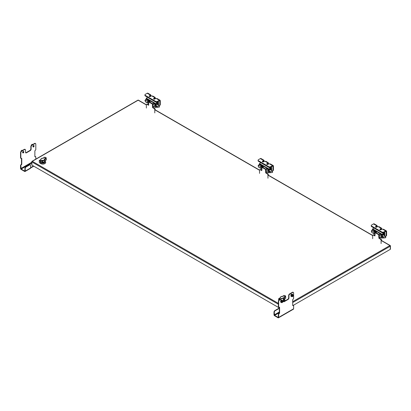 <?xml version="1.0" encoding="UTF-8"?>
<svg xmlns="http://www.w3.org/2000/svg" width="411" height="411" viewBox="0 0 411 411"><rect width="100%" height="100%" fill="white"/><g stroke="black" fill="none" stroke-linecap="round" stroke-linejoin="round"><path stroke-width="0.62" d="M285.291 298.463L285.558 298.314A16.974 9.802 120 0 0 284.504 298.705L283.338 300.076M279.757 299.604L278.637 298.818L279.084 298.401A16.661 9.617 120 0 0 280.122 298.021L280.441 297.574A0.313 0.262 170.7 0 0 280.112 297.857L280.107 297.913M280.441 297.574C280.461 296.917 281.088 296.557 282.326 296.49L283.22 296.228A16.661 9.617 120 0 0 284.258 295.417L285.291 296.012A16.661 9.617 -60 0 1 284.253 296.824L283.934 297.415L284.263 297.646L284.504 297.189A16.974 9.802 120 0 0 285.558 296.362L285.558 298.314M283.338 300.189L284.165 299.516L284.504 297.189L284.253 296.824M284.258 297.6L283.328 298.797M283.934 297.415L283.138 298.396M282.049 298.504L281.268 298.73M44.445 161.662A1.675 0.966 180 0 1 44.455 161.77A1.675 0.966 180 0 1 43.987 162.437M44.506 161.61A1.742 1.002 180 0 1 44.008 162.427A1.742 1.002 180 0 1 41.763 162.53M44.83 161.122A2.291 1.32 180 0 1 44.26 162.725A2.291 1.32 180 0 1 41.429 162.787M40.591 163.342A2.918 1.685 0 0 0 40.72 163.419A2.918 1.685 0 0 0 43.895 163.784A2.918 1.685 0 0 0 45.693 162.227A2.918 1.685 0 0 0 44.845 161.04M40.155 163.131A2.918 1.685 0 0 0 43.432 164.035A2.918 1.685 0 0 0 45.693 162.396A2.918 1.685 0 0 0 45.693 162.314M45.883 160.239L46.15 160.09A16.974 9.802 120 0 0 45.097 160.485L45.097 158.965L44.881 160.644M44.856 160.788C44.799 161.569 44.044 162.001 42.6 162.093L42.641 162.155M46.15 160.09L46.243 158.173L45.883 157.793A16.661 9.617 -60 0 1 44.845 158.605L44.527 159.196L44.856 159.427C44.799 160.316 44.049 160.752 42.6 160.727L42.6 162.093L41.773 162.427M44.856 159.427L44.845 158.605M44.861 160.886C44.414 161.893 43.669 162.34 42.621 162.222L40.879 163.131A16.974 9.802 120 0 1 41.937 162.309L41.937 160.788L42.6 160.727L42.641 160.285L41.742 160.393L41.937 160.788A16.974 9.802 -60 0 1 40.879 161.184L40.792 163.1L39.405 162.699L40.437 163.295L40.35 161.318L39.317 160.722L39.317 162.253M41.742 160.393A16.661 9.617 -60 0 1 40.71 160.778L39.677 160.182A16.661 9.617 120 0 0 40.715 159.797L41.033 159.355A0.313 0.262 170.7 0 0 40.704 159.632L40.694 159.689M44.527 159.196C44.506 159.966 43.879 160.331 42.641 160.285M41.033 159.355C41.054 158.697 41.681 158.338 42.914 158.266L42.955 158.266M42.914 158.266L43.623 158.117M373.779 234.881A0.992 0.57 -120 0 0 373.28 234.835L372.895 235.061A0.992 0.57 60 0 1 373.388 235.107L373.779 234.881L374.996 235.59M379.235 234.578L375.387 232.359L376.368 231.573L376.435 232.965M381.495 240.682L381.495 240.147A0.992 0.57 -120 0 0 380.792 238.935L379.415 238.139L379.183 237.466M372.895 235.061A0.992 0.57 60 0 0 372.69 235.513L372.69 238.714M376.204 231.588L375.813 231.362L374.996 231.835A0.92 0.529 0 0 0 374.729 232.21L374.729 233.037A0.92 0.529 0 0 0 374.74 233.124L374.996 233.53A0.55 0.319 60 0 1 374.996 234.193L374.74 234.023A0.92 0.529 180 0 1 374.729 233.936L374.729 234.763A0.92 0.529 0 0 0 374.996 235.138L374.93 235.919L373.388 235.107M374.996 235.138L375.022 234.178M374.729 232.21A0.92 0.529 0 0 0 374.996 232.585L378.793 234.779A0.92 0.529 0 0 0 379.076 234.892M379.04 236.243L378.793 236.387A0.55 0.319 60 0 1 378.793 235.724L379.296 235.755M380.792 238.935L380.401 239.156L379.029 238.365L378.793 236.387L379.296 236.654M380.401 239.156A0.992 0.57 60 0 1 381.105 240.373L381.495 240.147M381.105 243.574L381.105 240.373M374.729 233.936A0.92 0.529 180 0 1 374.996 233.561L375.002 233.556M380.098 237.332A0.92 0.529 180 0 1 378.793 237.332M374.74 233.844L371.683 232.415L371.672 230.705L372.695 229.338L382.271 234.866L382.271 234.424L383.345 233.469L384.778 232.718L384.845 235.488L383.026 234.568M372.695 229.338L372.695 228.891L373.846 227.894M371.683 232.415L373.887 233.684L373.876 231.979L374.786 230.807L372.582 229.533M381.721 235.313L382.158 235.061L379.949 233.787L379.512 234.039L381.721 235.313L381.249 236.233L381.259 237.943L379.04 236.644L381.249 237.918M382.59 237.933A0.914 0.529 -60 0 1 382.112 238.097L379.05 236.669M384.3 233.648L383.386 234.178A0.74 0.426 120 0 0 382.913 234.83A0.868 0.498 -60 0 1 382.343 235.601L382.261 235.647A0.478 0.277 120 0 0 381.927 236.233L381.927 236.839L382.466 236.525A0.914 0.529 -60 0 1 382.924 236.479A0.914 0.529 -60 0 1 383.109 237.013M384.732 235.554L384.357 233.684M382.867 236.9A0.586 0.339 120 0 0 382.173 237.779A0.586 0.339 120 0 0 382.348 237.799M372.145 229.785L374.349 231.059M371.672 230.705L373.876 231.979M375.484 230.735A0.868 0.498 -60 0 1 374.976 231.347L374.894 231.393A0.478 0.277 -60 0 0 374.555 231.979L374.729 232.482M384.357 234.938L383.242 234.291M373.769 227.941L383.345 233.469M382.271 234.424L372.695 228.891M374.976 233.546A0.586 0.339 -60 0 1 374.729 233.011M379.512 234.039L379.04 234.958L381.249 236.233M379.04 234.958L379.04 236.644M383.437 237.029L383.597 238.051L385.703 237.728L385.569 236.71L382.98 236.967A0.519 0.298 -60 0 0 382.461 237.866L382.071 237.64M385.759 237.522L385.662 236.88M371.734 230.586A0.519 0.298 120 0 0 371.672 230.617L371.672 230.617A0.519 0.298 120 0 0 371.416 231.485L371.672 231.634M371.621 230.648L371.313 231.193M383.797 232.02L383.797 232.559L385.667 231.48A0.663 0.38 -60 0 1 385.996 231.444A0.663 0.38 -60 0 1 386.135 231.747L386.135 235.549A1.32 0.765 60 0 1 385.857 236.155L386.325 235.888A1.32 0.765 -120 0 0 386.602 235.282L386.602 231.48A1.32 0.765 120 0 0 386.325 230.874A1.32 0.765 120 0 0 385.667 230.936L383.797 232.02A1.32 0.765 180 0 1 381.927 232.02L371.636 226.081A1.32 0.765 180 0 1 371.251 225.541A1.32 0.765 180 0 1 371.636 224.997L373.507 223.918L376.209 225.48A1.32 0.765 -60 0 1 376.872 225.413A1.32 0.765 -60 0 1 377.144 226.019L377.144 226.898M381.562 229.446L381.562 228.567A1.32 0.765 -60 0 0 381.29 227.961A1.32 0.765 -60 0 0 380.627 228.028L381.269 228.403L380.103 229.076A0.745 0.432 0 0 0 379.882 229.379A0.745 0.432 0 0 0 380.345 229.775A0.745 0.432 0 0 0 381.151 229.682L382.322 229.009L385.667 230.936M385.857 236.155A1.32 0.765 60 0 1 385.199 236.089L382.929 234.779M376.872 225.413L374.169 223.851A1.32 0.765 120 0 0 373.507 223.918M376.676 226.492L376.676 227.16M381.29 227.961L379.209 226.764A1.32 0.765 120 0 0 378.546 226.826L380.627 228.028M381.095 229.04L381.095 229.713M386.325 230.874L383.627 229.312A1.32 0.765 120 0 0 382.965 229.379M383.797 232.559A1.32 0.765 180 0 1 381.927 232.559L371.636 226.62A1.32 0.765 180 0 1 371.251 226.081L371.251 225.541M376.209 225.48L376.851 225.85L376.851 226.389L375.685 227.067A0.745 0.432 0 0 0 375.633 227.098M381.269 228.403L381.269 228.942L380.103 229.615A0.745 0.432 0 0 0 380.052 229.651M376.851 225.85L375.685 226.523A0.745 0.432 0 0 0 375.464 226.826A0.745 0.432 0 0 0 375.926 227.226A0.745 0.432 0 0 0 376.733 227.134L377.904 226.456L378.546 226.826M147.462 104.224A0.992 0.57 -120 0 0 146.968 104.173L146.578 104.399A0.992 0.57 60 0 1 147.071 104.445L147.462 104.224L148.684 104.928M152.923 103.916L149.07 101.697L150.051 100.911L150.118 102.303M155.178 110.02L155.178 109.485A0.992 0.57 -120 0 0 154.474 108.273L153.103 107.477L152.866 106.803M146.578 104.399A0.992 0.57 60 0 0 146.373 104.851L146.373 108.052M149.887 100.926L149.496 100.7L148.684 101.173A0.92 0.529 0 0 0 148.412 101.548L148.412 102.375A0.92 0.529 0 0 0 148.422 102.462L148.684 102.868A0.55 0.319 60 0 1 148.684 103.531L148.422 103.361A0.92 0.529 180 0 1 148.412 103.274L148.412 104.101A0.92 0.529 0 0 0 148.684 104.476L148.612 105.257L147.071 104.445M148.684 104.476L148.71 103.515M148.412 101.548A0.92 0.529 0 0 0 148.684 101.923L152.481 104.117A0.92 0.529 0 0 0 152.764 104.23M152.728 105.581L152.481 105.725A0.55 0.319 60 0 1 152.481 105.062L152.979 105.093M154.474 108.273L154.089 108.494L152.712 107.703L152.481 105.725L152.979 105.992M154.089 108.494A0.992 0.57 60 0 1 154.788 109.711L155.178 109.485M154.788 112.912L154.788 109.711M148.684 102.899L148.684 102.894A0.92 0.529 180 0 0 148.412 103.274M153.781 106.67A0.92 0.529 180 0 1 152.481 106.67M148.428 103.182L145.355 101.728L145.355 100.043L146.378 98.676L155.954 104.204L155.954 103.762L157.033 102.807L158.461 102.056L158.528 104.826L156.709 103.906M146.378 98.676L146.378 98.234L147.534 97.232M155.404 104.651L155.841 104.399L153.637 103.125L153.195 103.377L155.404 104.651L154.932 105.57L154.942 107.281L152.728 105.981L154.932 107.256M156.278 107.271A0.914 0.529 -60 0 1 155.795 107.435L152.738 106.007M157.983 102.986L157.069 103.515A0.74 0.426 120 0 0 156.596 104.168A0.868 0.498 -60 0 1 156.031 104.939L155.949 104.985A0.478 0.277 120 0 0 155.61 105.57L155.61 106.177L156.154 105.863A0.914 0.529 -60 0 1 156.612 105.817A0.914 0.529 -60 0 1 156.791 106.351M158.415 104.892L158.04 103.022M156.55 106.238A0.586 0.339 120 0 0 155.856 107.117A0.586 0.339 120 0 0 156.031 107.137M145.828 99.123L148.037 100.397L148.474 100.145L146.265 98.871M145.355 100.043L147.564 101.317L148.037 100.397M145.366 101.753L147.575 103.027L147.564 101.317M149.172 100.073A0.868 0.498 -60 0 1 148.659 100.685L148.577 100.731A0.478 0.277 -60 0 0 148.243 101.317L148.412 101.82M158.04 104.276L156.925 103.629M147.457 97.279L157.033 102.807M155.954 103.762L146.378 98.234M148.664 102.884A0.586 0.339 -60 0 1 148.412 102.349M153.195 103.377L152.728 104.296L154.932 105.57M152.728 104.296L152.728 105.981M157.12 106.367L157.279 107.389L159.391 107.066L159.257 106.048L156.663 106.305A0.519 0.298 -60 0 0 156.144 107.204L155.754 106.978M159.442 106.86L159.345 106.218M145.417 99.924A0.519 0.298 120 0 0 145.36 99.955L145.36 99.955A0.519 0.298 120 0 0 145.098 100.823L145.355 100.972M145.309 99.986L144.996 100.531M156.612 104.117L158.882 105.427A1.32 0.765 -120 0 0 159.545 105.493A1.32 0.765 -120 0 0 159.817 104.887L159.817 101.085L159.35 100.818A0.663 0.38 -60 0 1 159.679 100.782A0.663 0.38 -60 0 1 159.817 101.085M154.777 99.051L154.777 98.378M150.359 96.498L150.359 95.83M159.545 105.493L160.013 105.226A1.32 0.765 -120 0 0 160.285 104.62L160.285 100.818A1.32 0.765 120 0 0 160.013 100.212A1.32 0.765 120 0 0 159.35 100.274L157.48 101.358L157.48 101.897L159.35 100.818M150.827 96.236L150.827 95.357A1.32 0.765 120 0 0 150.554 94.751L147.852 93.194A1.32 0.765 120 0 0 147.195 93.256L145.324 94.335A1.32 0.765 180 0 0 144.934 94.879A1.32 0.765 180 0 0 145.324 95.419L155.61 101.358L155.61 101.897L145.324 95.958A1.32 0.765 180 0 1 144.934 95.419L144.934 94.879M150.554 94.751A1.32 0.765 120 0 0 149.892 94.818L150.539 95.188L149.368 95.861A0.745 0.432 0 0 0 149.152 96.169A0.745 0.432 0 0 0 149.609 96.564A0.745 0.432 0 0 0 150.421 96.472L151.587 95.794L154.957 97.741L153.786 98.414A0.745 0.432 0 0 0 153.57 98.717A0.745 0.432 0 0 0 154.027 99.113A0.745 0.432 0 0 0 154.839 99.02L156.005 98.347L159.35 100.274M155.245 98.784L155.245 97.905A1.32 0.765 120 0 0 154.973 97.299L152.892 96.102A1.32 0.765 120 0 0 152.234 96.169M154.973 97.299A1.32 0.765 120 0 0 154.31 97.366M160.013 100.212L157.31 98.65A1.32 0.765 120 0 0 156.648 98.717M150.539 95.188L150.539 95.727L149.368 96.405A0.745 0.432 0 0 0 149.316 96.436M154.957 97.741L154.957 98.28L153.786 98.953A0.745 0.432 0 0 0 153.735 98.989M157.48 101.897A1.32 0.765 180 0 1 155.61 101.897M157.48 101.358A1.32 0.765 180 0 1 155.61 101.358M267.946 178.246L267.946 175.04A0.992 0.57 -120 0 0 267.242 173.827L265.871 173.031L265.634 171.998A0.92 0.529 0 0 0 266.939 171.998L266.991 171.968M265.881 170.914L265.634 171.058A0.55 0.319 60 0 1 265.634 170.39L266.138 170.421M265.634 170.39L265.634 169.445L261.838 167.256A0.92 0.529 180 0 1 261.571 166.881A0.92 0.529 180 0 1 261.838 166.501L262.891 166.167M261.571 166.881L261.571 167.709A0.92 0.529 0 0 0 261.581 167.791L261.838 168.197A0.55 0.319 60 0 1 261.838 168.864L261.581 168.69A0.92 0.529 180 0 1 261.571 168.602A0.92 0.529 180 0 1 261.838 168.227L261.843 168.227M261.571 168.602L261.571 169.43A0.92 0.529 0 0 0 261.838 169.81L261.771 170.586L260.23 169.779A0.992 0.57 -120 0 0 259.737 169.728A0.992 0.57 -120 0 0 259.531 170.185L259.531 173.385M260.23 169.779L260.62 169.553A0.992 0.57 -120 0 0 260.122 169.502L259.737 169.728M260.62 169.553L261.838 170.257M261.838 169.81L261.869 168.849M266.076 169.25L262.228 167.03L263.21 166.239L263.276 167.637M265.634 169.445A0.92 0.529 0 0 0 265.917 169.558M266.138 171.32L265.634 171.058L265.634 171.998M266.025 172.132L266.261 172.81L267.633 173.601L267.242 173.827M267.946 175.04L268.337 174.819A0.992 0.57 -120 0 0 267.633 173.601M268.337 174.819L268.337 175.348M261.581 168.515L258.524 167.082L258.514 165.376L259.536 164.004L269.113 169.538L269.113 169.091L270.191 168.135L271.62 167.385L271.686 170.159L269.868 169.24M259.536 164.004L259.536 163.563L260.687 162.561M258.524 167.082L260.733 168.356L260.723 166.65L261.632 165.474L259.423 164.2M268.563 169.984L269 169.728L266.79 168.453L266.354 168.71L268.563 169.984L268.09 170.904L268.1 172.61L265.881 171.315L268.09 172.589M269.436 172.599A0.914 0.529 -60 0 1 268.953 172.769L265.896 171.336M271.142 168.32L270.227 168.849A0.74 0.426 120 0 0 269.755 169.502A0.868 0.498 -60 0 1 269.184 170.272L269.102 170.318A0.478 0.277 120 0 0 268.768 170.899L268.768 171.505L269.308 171.192A0.914 0.529 -60 0 1 269.765 171.146A0.914 0.529 -60 0 1 269.95 171.685M271.573 170.221L271.198 168.351M269.708 171.572A0.586 0.339 120 0 0 269.015 172.45A0.586 0.339 120 0 0 269.19 172.466M258.987 164.451L261.19 165.725M258.514 165.376L260.723 166.65M262.326 165.402A0.868 0.498 -60 0 1 261.817 166.013L261.735 166.065A0.478 0.277 -60 0 0 261.396 166.645L261.571 167.154M271.198 169.604L270.084 168.962M260.615 162.607L270.191 168.135M269.113 169.091L259.536 163.563M261.817 168.212A0.586 0.339 -60 0 1 261.571 167.683M266.354 168.71L265.881 169.63L268.09 170.904M265.881 169.63L265.881 171.315M270.279 171.695L270.438 172.723L272.57 172.379L272.416 171.377L269.822 171.634A0.519 0.298 -60 0 0 269.303 172.533L268.912 172.307M272.601 172.188L272.503 171.546M258.576 165.258A0.519 0.298 120 0 0 258.514 165.284L258.514 165.284A0.519 0.298 120 0 0 258.257 166.157L258.514 166.306M258.468 165.32L258.154 165.859M269.77 169.45L272.041 170.76A1.32 0.765 -120 0 0 272.704 170.827A1.32 0.765 -120 0 0 272.976 170.221L272.976 166.419L272.508 166.147A0.663 0.38 -60 0 1 272.837 166.116A0.663 0.38 -60 0 1 272.976 166.419M267.936 164.379L267.936 163.712M263.518 161.831L263.518 161.158M272.704 170.827L273.171 170.555A1.32 0.765 -120 0 0 273.443 169.949L273.443 166.147A1.32 0.765 120 0 0 273.171 165.541A1.32 0.765 120 0 0 272.508 165.607L270.638 166.686L270.638 167.226L272.508 166.147M263.985 161.564L263.985 160.686A1.32 0.765 120 0 0 263.713 160.085L261.011 158.523A1.32 0.765 120 0 0 260.353 158.589L258.478 159.668A1.32 0.765 180 0 0 258.093 160.208A1.32 0.765 180 0 0 258.478 160.747L268.768 166.686L268.768 167.226L258.478 161.287A1.32 0.765 180 0 1 258.093 160.747L258.093 160.208M263.713 160.085A1.32 0.765 120 0 0 263.05 160.146L263.692 160.521L262.526 161.194A0.745 0.432 0 0 0 262.31 161.497A0.745 0.432 0 0 0 262.768 161.893A0.745 0.432 0 0 0 263.579 161.8L264.746 161.127L265.388 161.497L268.111 163.069L266.945 163.742A0.745 0.432 0 0 0 266.724 164.046A0.745 0.432 0 0 0 267.186 164.446A0.745 0.432 0 0 0 267.993 164.354L269.164 163.676L272.508 165.607M268.404 164.117L268.404 163.239A1.32 0.765 120 0 0 268.131 162.633L266.051 161.431A1.32 0.765 120 0 0 265.388 161.497M268.131 162.633A1.32 0.765 120 0 0 267.469 162.699M273.171 165.541L270.469 163.984A1.32 0.765 120 0 0 269.806 164.046M263.692 160.521L263.692 161.061L262.526 161.734A0.745 0.432 0 0 0 262.475 161.77M268.111 163.069L268.111 163.609L266.945 164.287A0.745 0.432 0 0 0 266.893 164.318M270.638 167.226A1.32 0.765 180 0 1 268.768 167.226M270.638 166.686A1.32 0.765 180 0 1 268.768 166.686M278.663 317.426L293.624 308.784L293.624 305.861A0.663 0.38 120 0 0 293.49 305.558A0.663 0.38 120 0 0 293.156 305.594A0.663 0.38 -60 0 1 292.827 305.625A0.663 0.38 -60 0 1 292.689 305.322L292.689 299.922A0.663 0.38 -60 0 1 293.156 299.116A0.663 0.38 120 0 0 293.624 298.304L293.624 293.012A1.32 0.765 120 0 0 293.351 292.406A1.32 0.765 120 0 0 292.689 292.473L289.883 294.091A1.32 0.765 120 0 0 288.948 295.709L288.948 297.872A1.32 0.765 -60 0 1 288.013 299.491L284.273 301.653A1.32 0.765 -60 0 1 283.611 301.715A1.32 0.765 -60 0 1 283.338 301.109L283.338 298.951A1.32 0.765 120 0 0 283.066 298.345A1.32 0.765 120 0 0 282.403 298.412L279.598 300.03A1.32 0.765 120 0 0 278.663 301.653L278.663 306.94A0.663 0.38 120 0 0 278.797 307.243A0.663 0.38 120 0 0 279.131 307.212A0.663 0.38 -60 0 1 279.459 307.181A0.663 0.38 -60 0 1 279.598 307.485L279.598 312.884A0.663 0.38 -60 0 1 279.131 313.691A0.663 0.38 120 0 0 278.663 314.502L278.663 317.426A0.837 0.483 60 0 1 278.488 317.806A0.837 0.483 60 0 1 278.072 317.765L274.579 315.751A0.837 0.483 60 0 1 273.988 314.728L273.988 312.17L274.276 312.339L274.579 315.412L278.283 317.451L278.37 314.333L278.663 314.502M290.926 295.375A0.539 0.308 -60 0 1 290.906 295.252L290.906 294.99A0.539 0.308 -60 0 1 291.61 294.358M280.641 301.314A0.539 0.308 -60 0 1 280.621 301.191L280.621 300.929A0.539 0.308 -60 0 1 281.324 300.297M282.902 298.288A1.32 0.765 120 0 0 282.773 298.175A1.32 0.765 120 0 0 282.11 298.242L279.305 299.86A1.32 0.765 120 0 0 278.37 301.484L278.663 301.653M283.482 301.602A1.32 0.765 120 0 0 283.98 301.484L287.721 299.321A1.32 0.765 120 0 0 288.656 297.703L288.948 297.872M293.187 292.349A1.32 0.765 120 0 0 293.058 292.236A1.32 0.765 120 0 0 292.396 292.303L289.591 293.922A1.32 0.765 120 0 0 288.656 295.545L288.656 297.703M292.714 305.481A0.663 0.38 120 0 0 292.863 305.424L293.156 305.594M293.31 305.532A0.663 0.38 120 0 0 293.197 305.394A0.663 0.38 120 0 0 292.863 305.424M293.624 308.784A0.837 0.483 60 0 1 293.454 309.17L278.488 317.806M279.131 313.691L278.838 313.521A0.663 0.38 120 0 0 278.37 314.333M278.838 313.521A0.663 0.38 120 0 0 279.305 312.714L279.305 307.315A0.663 0.38 120 0 0 279.28 307.156M278.663 306.94L278.37 306.776A0.663 0.38 120 0 0 278.509 307.079A0.663 0.38 120 0 0 278.689 307.104M278.37 306.776L278.37 301.484M274.276 312.339A1.32 0.765 -60 0 1 275.211 310.716L278.72 308.692A1.32 0.765 -60 0 1 279.305 308.594L279.09 308.461A1.32 0.765 -60 0 1 279.218 308.574M275.211 310.716L274.923 310.552A1.32 0.765 120 0 0 273.988 312.17M274.923 310.552L278.427 308.522A1.32 0.765 -60 0 1 279.09 308.461M281.859 301.962A0.606 0.349 -60 0 1 282.717 301.463A0.606 0.349 -60 0 1 281.859 301.962A0.452 0.262 -60 0 1 281.864 301.962L282.28 301.227A0.452 0.262 -60 0 1 282.295 301.232M292.159 296.023A0.452 0.262 -60 0 1 292.154 296.023A0.606 0.349 -60 0 1 292.575 295.278A0.452 0.262 -60 0 1 292.581 295.293M292.565 295.288L292.149 296.007M281.319 302.424A1.243 0.719 -60 0 1 280.703 301.813A1.243 0.719 -60 0 1 281.448 300.379A1.243 0.719 -60 0 1 282.419 300.518M282.588 302.255L281.843 302.707L281.458 302.136L281.848 301.129L282.634 300.677L283.025 301.237L282.634 302.244L281.792 302.696L281.407 302.152L281.823 301.078L282.624 300.641L282.023 300.313A2.743 1.582 180 0 1 281.258 300.754L281.227 300.795A2.743 2.163 95.1 0 1 280.841 301.782L281.17 302.373A2.692 0.57 -141.2 0 0 280.79 301.833L280.79 301.751A2.692 2.127 -84.9 0 0 281.17 300.78L281.232 300.703A2.692 1.557 0 0 0 281.982 300.266L282.049 300.271A2.692 0.57 38.8 0 1 282.1 300.338M282.249 301.242A0.503 0.288 -60 0 1 281.961 302.106A0.503 0.288 -60 0 1 281.859 301.915M282.588 300.636L282.049 300.271M281.17 300.78L281.848 301.129L281.232 300.703M280.79 301.833L281.458 302.136L280.79 301.751M281.222 302.373L281.818 302.702L281.17 302.373M282.624 300.641L283.025 301.237L282.624 302.255M291.605 296.485A1.243 0.719 -60 0 1 290.988 295.874A1.243 0.719 -60 0 1 291.733 294.44A1.243 0.719 -60 0 1 292.704 294.579M292.334 294.333L292.313 294.374A2.743 1.582 180 0 1 291.548 294.815L291.512 294.857A2.743 2.163 95.1 0 1 291.132 295.843L291.517 296.439A2.692 1.557 180 0 1 291.517 296.439L291.456 296.434A2.692 0.57 -141.2 0 0 291.08 295.894L291.08 295.812A2.692 2.127 -84.9 0 0 291.456 294.841L291.517 294.764A2.692 1.557 0 0 0 292.272 294.327L292.334 294.333A2.692 0.57 38.8 0 1 292.391 294.399M292.534 295.303A0.503 0.288 -60 0 1 292.247 296.167A0.503 0.288 -60 0 1 292.144 295.977M292.139 296.757L291.748 296.197L292.139 295.19L292.92 294.738L293.31 295.298L292.92 296.305L292.077 296.757L291.697 296.213L292.077 295.18L292.879 294.697L292.272 294.327M291.456 294.841L292.139 295.19L291.517 294.764M291.08 295.894L291.748 296.197L291.08 295.812M292.632 295.324L292.575 295.278A0.606 0.349 -60 0 1 292.575 296.269A0.606 0.349 -60 0 1 292.144 296.023L292.216 296.054M292.344 294.374L293.295 295.247L292.334 294.368M292.879 296.316L292.129 296.768L291.517 296.434M293.31 295.298L292.904 296.321M25.662 152.753A1.32 0.765 120 0 0 26.16 152.63L29.9 150.472A1.32 0.765 120 0 0 30.835 148.854L30.835 146.691A1.32 0.765 -60 0 1 31.77 145.073L34.575 143.454A1.32 0.765 -60 0 1 35.238 143.388A1.32 0.765 -60 0 1 35.367 143.501M34.894 156.632A0.663 0.38 120 0 0 35.043 156.576A0.663 0.38 -60 0 1 35.377 156.54A0.663 0.38 -60 0 1 35.49 156.683M33.764 166.167L30.604 167.991A0.837 0.483 -120 0 1 30.429 168.382L25.05 171.49A0.837 0.483 -120 0 1 24.634 171.449L21.141 169.43A0.837 0.483 -120 0 1 20.55 168.407L20.55 165.484A0.663 0.38 -60 0 1 21.018 164.672A0.663 0.38 120 0 0 21.485 163.861L21.485 158.461A0.663 0.38 120 0 0 21.459 158.302M20.869 158.25A0.663 0.38 -60 0 1 20.689 158.225A0.663 0.38 -60 0 1 20.55 157.922L20.55 152.63A1.32 0.765 -60 0 1 21.485 151.012L24.29 149.393A1.32 0.765 -60 0 1 24.953 149.327A1.32 0.765 -60 0 1 25.081 149.44M30.835 146.691L31.128 146.861A1.32 0.765 -60 0 1 32.063 145.242L34.868 143.619A1.32 0.765 -60 0 1 35.531 143.557A1.32 0.765 -60 0 1 35.803 144.163L35.803 149.455A0.663 0.38 -60 0 1 35.336 150.262A0.663 0.38 -60 0 0 34.868 151.073L34.868 156.473A0.663 0.38 -60 0 0 35.007 156.776A0.663 0.38 -60 0 0 35.336 156.74A0.663 0.38 -60 0 1 35.67 156.709A0.663 0.38 -60 0 1 35.803 157.012L35.803 159.119M31.128 146.861L31.128 149.018A1.32 0.765 -60 0 1 30.193 150.642L26.453 152.8A1.32 0.765 -60 0 1 25.79 152.866A1.32 0.765 -60 0 1 25.518 152.26L25.518 150.102A1.32 0.765 -60 0 0 25.246 149.496L24.953 149.327M30.167 164.78A1.32 0.765 120 0 0 30.039 164.672A1.32 0.765 120 0 0 29.376 164.734L25.867 166.758A1.32 0.765 120 0 0 24.932 168.382L24.845 171.13L21.141 169.091L20.843 165.648A0.663 0.38 -60 0 1 21.31 164.842A0.663 0.38 -60 0 0 21.778 164.03L21.778 158.631A0.663 0.38 -60 0 0 21.639 158.327A0.663 0.38 -60 0 0 21.31 158.363A0.663 0.38 -60 0 1 20.976 158.394A0.663 0.38 -60 0 1 20.843 158.091L20.843 152.8A1.32 0.765 -60 0 1 21.778 151.181L24.583 149.563A1.32 0.765 -60 0 1 25.246 149.496M25.05 171.49A0.837 0.483 -120 0 0 25.225 171.104L25.225 168.551A1.32 0.765 -60 0 1 26.16 166.928L25.867 166.758M22.872 151.782A0.539 0.308 -60 0 1 23.386 151.371M33.157 145.843A0.539 0.308 -60 0 1 33.671 145.432M33.471 165.998L30.604 167.657M25.225 171.104L30.604 168.001L30.604 165.443A1.32 0.765 120 0 0 30.332 164.837A1.32 0.765 120 0 0 29.669 164.903L26.16 166.928M22.62 152.507L23.232 151.443M23.53 152.029L23.761 152.347L23.309 152.604L23.535 152.019L23.53 152.63L23.273 152.476M32.911 146.568L33.522 145.504M33.815 146.085L34.046 146.408L33.599 146.665L33.815 146.085L33.815 146.691L33.558 146.537M33.82 146.691L33.82 146.08L33.83 146.686M21.639 150.924L21.254 150.678L22.04 150.226L22.471 150.441L22.05 150.215L21.295 150.667L20.884 151.695M22.045 150.215L21.254 150.683L20.863 151.685L21.254 150.683L21.691 150.894M31.924 144.985L31.555 144.764L31.169 145.756L31.544 144.739L31.976 144.955M32.746 144.513L32.351 144.282L32.762 144.502L32.351 144.282L31.585 144.729M31.539 144.744L32.335 144.276L31.544 144.739L31.149 145.746M283.852 300.097L283.852 299.886A1.675 0.966 180 0 1 283.862 299.989A1.675 0.966 180 0 1 283.395 300.662M283.919 299.83A1.742 1.002 180 0 1 283.415 300.647A1.742 1.002 180 0 1 283.338 300.693M284.237 299.347A2.291 1.32 180 0 1 283.338 301.083M284.998 300.893A2.918 1.685 0 0 0 285.106 300.446A2.918 1.685 0 0 0 284.258 299.259M285.075 300.852A2.918 1.685 0 0 0 285.106 300.616A2.918 1.685 0 0 0 285.1 300.533M390.296 249.338L390.296 246.194A0.529 0.303 0 0 0 390.45 245.978L390.45 249.123A0.529 0.303 180 0 1 390.296 249.338L293.202 305.394L293.49 305.558M279.305 307.931L31.93 165.109A0.529 0.303 180 0 1 31.775 164.893L31.775 161.749A0.529 0.303 0 0 0 31.93 161.965L31.93 165.109M284.504 297.189L284.289 298.864M280.112 297.857L278.637 298.818L278.668 300.518M285.558 296.362L285.65 298.175M281.155 298.612A16.661 9.617 -60 0 1 280.117 298.997L279.084 298.401L278.725 298.941L278.725 300.431M284.618 295.54L284.088 295.509M279.819 299.568L280.117 298.997L280.292 299.295M46.15 158.137A16.974 9.802 -60 0 1 45.097 158.965M46.243 159.699L46.243 159.956M39.405 162.699L39.225 160.593L40.704 159.632M43.813 158.009A16.661 9.617 120 0 0 44.85 157.197L46.155 157.726L46.243 158.173M40.792 161.318L40.35 161.318L40.71 160.778L40.879 161.184M45.21 157.321L44.676 157.29M375.387 232.061L375.387 232.359M379.183 237.733L378.793 237.959M379.415 238.139L379.029 238.365M378.793 235.724L378.793 234.779M374.996 232.585L374.996 233.53M374.74 234.023L375.125 233.987M384.054 232.41L384.619 232.734M371.672 232.39L373.876 233.664M381.927 236.212L382.466 236.525M386.135 235.549L386.602 235.282M386.135 231.747L385.667 231.48M381.927 232.02L381.927 232.559M371.636 226.62L371.636 226.081M380.103 229.076L380.103 229.615M375.685 226.523L375.685 227.067M149.07 101.399L149.07 101.697M152.866 107.071L152.481 107.297M153.103 107.477L152.712 107.703M152.481 105.062L152.481 104.117M148.684 101.923L148.684 102.868M148.422 103.361L148.808 103.325M157.742 101.748L158.302 102.072M145.355 101.728L147.564 103.002M155.61 105.55L156.154 105.863M159.817 104.887L160.285 104.62M147.195 93.256L149.892 94.818M145.324 95.958L145.324 95.419M153.786 98.414L153.786 98.953M149.368 95.861L149.368 96.405M261.838 167.256L261.838 168.197M263.045 166.255L262.655 166.034M266.025 172.404L265.634 172.63M266.261 172.81L265.871 173.031M261.966 168.654L261.581 168.69M262.228 167.03L262.228 166.727M270.9 167.077L271.46 167.4M258.514 167.056L260.723 168.33M268.768 170.878L269.308 171.192M272.976 170.221L273.443 169.949M260.353 158.589L263.05 160.146M258.478 161.287L258.478 160.747M266.945 163.742L266.945 164.287M262.526 161.194L262.526 161.734M282.11 298.242L282.403 298.412M283.98 301.484L284.273 301.653M287.721 299.321L288.013 299.491M288.948 295.709L288.656 295.545M289.883 294.091L289.591 293.922M292.689 292.473L292.396 292.303M279.305 312.714L279.598 312.884M279.305 307.315L279.598 307.485M279.598 300.03L279.305 299.86M278.072 317.431L278.37 317.256M274.579 315.412L279.305 312.684M274.276 314.893L279.305 311.99M278.427 308.522L278.72 308.692M281.468 302.255L281.787 302.003M282.141 300.2L281.468 300.225L280.903 302.347M282.059 300.313L282.609 300.631M282.855 301.386C282.475 300.76 282.095 300.975 281.72 302.039C282.095 302.666 282.475 302.45 282.855 301.386M291.753 296.316L292.072 296.064M292.432 294.261L291.753 294.286L291.193 296.408M291.512 296.429L292.077 296.757M293.141 295.447C292.76 294.821 292.385 295.036 292.005 296.1C292.385 296.727 292.76 296.511 293.141 295.447M32.063 145.242L31.77 145.073M31.128 149.018L30.835 148.854M30.193 150.642L29.9 150.472M26.453 152.8L26.16 152.63M24.29 149.393L24.583 149.563M21.485 151.012L21.778 151.181M20.55 152.63L20.843 152.8M20.55 157.922L20.843 158.091M21.778 158.631L21.485 158.461M21.778 164.03L21.485 163.861M21.31 164.842L21.018 164.672M20.55 165.484L20.843 165.648M25.225 168.551L24.932 168.382M35.043 156.576L35.336 156.74M34.575 143.454L34.868 143.619M31.775 162.263L20.843 168.577M31.775 162.951L21.141 169.091M24.932 170.935L24.634 171.11M29.376 164.734L29.669 164.903M22.62 152.486A0.848 0.488 -60 0 1 23.001 151.623A0.848 0.488 -60 0 1 23.658 151.423L22.605 152.466L22.816 152.887A0.848 0.488 -60 0 1 22.62 152.486M32.911 146.547A0.848 0.488 -60 0 1 33.291 145.684A0.848 0.488 -60 0 1 33.949 145.484L32.89 146.527L33.101 146.948A0.848 0.488 -60 0 1 32.911 146.547M22.456 150.452L22.066 150.22M292.689 301.679L389.921 245.547A0.529 0.303 -120 0 1 390.296 246.194L292.689 302.547M278.37 304.243L31.93 161.965A0.529 0.303 120 0 1 32.305 161.318L278.37 303.38M390.296 245.763A0.529 0.303 120 0 0 389.921 245.547L381.105 240.456M372.69 235.595L267.946 175.122M259.531 170.267L154.788 109.794M146.373 104.933L138.168 100.197L32.305 161.318A0.529 0.303 -120 0 0 32.043 161.292A0.529 0.529 0 0 0 31.775 161.749A0.529 0.303 0 0 1 31.93 161.533M137.906 100.171A0.529 0.303 60 0 1 138.168 100.197A0.529 0.303 120 0 1 138.435 100.171A0.529 0.529 0 0 0 137.906 100.171L32.043 161.292M284.258 298.972L285.737 298.052L285.563 295.946L284.104 295.396L282.342 296.418C281.299 296.305 280.554 296.752 280.107 297.759M44.85 160.752L46.33 159.828L46.155 157.726L44.696 157.177L42.934 158.199C41.891 158.086 41.146 158.533 40.694 159.535M376.368 231.573L375.978 231.347M384.778 232.718L384.146 232.354M374.94 231.871L374.632 231.691M382.924 236.479L381.999 235.945M374.704 233.386L375.022 233.571M382.59 236.741L382.98 236.967M383.597 238.051L382.461 237.866M150.051 100.911L149.661 100.685M158.461 102.056L157.834 101.692M148.628 101.209L148.314 101.029M156.612 105.817L155.687 105.283M148.386 102.724L148.705 102.909M156.272 106.079L156.663 106.305M157.279 107.389L156.144 107.204M263.21 166.239L262.819 166.018M271.62 167.385L270.993 167.025M261.786 166.537L261.473 166.357M269.765 171.146L268.84 170.611M261.545 168.053L261.864 168.238M269.431 171.413L269.822 171.634M270.438 172.723L269.303 172.533M282.773 298.175L283.066 298.345M293.058 292.236L293.351 292.406M278.509 307.079L278.797 307.243M282.46 300.544L281.946 300.061L280.841 300.857L280.687 302.249L281.36 302.45M283.025 301.237L282.629 300.647M292.745 294.605L292.231 294.122L291.132 294.918L290.973 296.31L291.646 296.511M20.976 158.394L20.689 158.225M35.67 156.709L35.377 156.54M35.531 143.557L35.238 143.388M30.039 164.672L30.332 164.837M22.816 152.887C23.638 153.067 23.92 152.579 23.658 151.423M33.101 146.948C33.928 147.128 34.211 146.64 33.949 145.484M390.45 245.978A0.529 0.529 0 0 0 390.188 245.521L381.495 240.502M372.695 235.421L268.337 175.168M259.536 170.087L155.178 109.84M146.378 104.759L138.435 100.171"/></g></svg>
